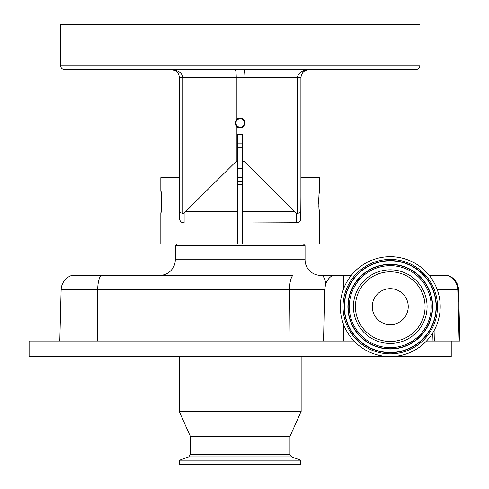 <?xml version="1.0" encoding="UTF-8"?>
<svg xmlns="http://www.w3.org/2000/svg" width="489" height="489" viewBox="0 0 489 489"><rect width="100%" height="100%" fill="white"/><g stroke="black" fill="none" stroke-linecap="round" stroke-linejoin="round"><path stroke-width="0.73" d="M176.853 244.109L175.288 245.674L305.05 245.674L303.486 244.109M161.614 200.013L160.826 190.563C161.706 189.854 161.712 213.919 160.826 213.235L160.826 244.109L319.513 244.109L319.513 213.235C318.626 213.938 318.626 189.86 319.513 190.563L319.513 177.666L300.906 177.666L300.906 218.473M175.288 245.674L175.288 259.745L305.05 259.745L305.05 245.674M300.631 219.891L299.268 221.872M299.244 221.896L297.838 222.715M297.801 222.727L242.648 223.002L242.648 134.671L237.685 134.671L237.685 161.291L236.26 161.291L184.121 213.057L184.121 223.002A4.688 4.688 0 0 1 179.432 218.314A4.688 4.688 0 0 0 179.432 218.381M242.648 244.109L242.648 223.002M160.826 213.235L161.229 209.909M161.315 209.011L161.523 206.23M161.529 206.022L161.639 201.896M160.826 190.563L160.826 177.666L179.432 177.666L179.432 218.314L179.432 77.604C178.956 72.898 176.352 70.294 171.615 69.786L235.233 69.786L171.615 69.786C178.461 70.294 182.22 72.898 182.904 77.604L179.432 77.604L178.766 74.45M179.432 218.338L179.432 196.816M179.432 218.314L179.512 219.188A4.688 4.688 0 0 1 179.463 218.889L179.518 219.219M179.756 220.038L179.915 220.386M237.685 244.109L237.685 223.002L184.121 223.002L181.101 221.902L179.958 220.478M180.49 221.285L181.064 221.872M299.995 221.095L300.399 220.441M319.513 190.563L319.109 193.858M318.816 197.593L318.73 199.665M318.718 200.013L318.73 204.102M318.81 206.046L319.513 213.235M181.486 222.195L181.486 222.195A4.688 4.688 0 0 1 179.579 219.488L179.512 219.188M242.648 177.666L237.685 177.666M298.852 222.195L298.852 222.195A4.688 4.688 0 0 0 300.759 219.488L300.827 219.188A4.688 4.688 0 0 0 300.876 218.883L300.906 218.314A4.688 4.688 0 0 1 300.906 218.406M301.499 74.621L300.906 77.604L300.906 212.428L297.428 213.436L297.428 77.604C298.113 72.898 301.878 70.294 308.724 69.786L245.105 69.786C244.488 70.288 244.145 72.892 244.078 77.604L244.078 119.884A4.963 4.963 0 0 0 236.26 119.884L235.203 122.947A4.963 4.963 0 0 0 236.26 126.003L236.26 161.291M301.53 74.554L302.165 73.356M242.648 147.867L237.685 147.867M237.685 143.106L242.648 143.106M237.685 168.381L242.648 168.381M172.159 69.805L173.069 69.927M177.348 72.293L178.173 73.356M173.344 69.982L174.494 70.337M242.648 173.137L237.685 173.137M415.271 69.786L65.068 69.786A4.688 4.688 0 0 1 60.379 65.098L60.379 24.45L419.959 24.45L419.959 65.098A4.688 4.688 0 0 1 415.271 69.786M127.213 69.786L149.548 69.786M235.233 69.786C235.851 70.288 236.193 72.892 236.26 77.604L236.26 119.884M245.13 122.947L244.078 119.884A4.963 4.963 0 0 1 245.13 122.947L244.078 126.003L244.078 161.291L242.648 161.291M235.942 122.947A4.23 4.23 0 0 0 240.166 127.177A4.23 4.23 0 0 0 244.396 122.947A4.23 4.23 0 0 0 240.166 118.717A4.23 4.23 0 0 0 235.942 122.947M308.724 69.786L305.735 70.385L308.724 69.786C303.987 70.294 301.383 72.898 300.906 77.604L182.904 77.604L182.904 213.436L179.432 212.428M171.633 69.786L173.033 69.921M174.512 70.349L171.615 69.786L174.604 70.385M175.282 70.703L176.45 71.461M176.523 71.522L176.902 71.852M177.586 72.568L178.179 73.368M178.809 74.554L179.432 77.604M306.212 70.202L306.524 70.104M306.536 70.104L307.159 69.945M182.904 213.436L184.121 213.057M235.203 122.947L236.26 126.003A4.963 4.963 0 0 0 244.078 126.003M300.906 212.428L300.906 218.314A4.688 4.688 0 0 1 296.218 223.002L296.218 213.057L244.078 161.291M296.218 213.057L297.428 213.436M179.94 220.441L179.463 218.87M179.463 218.883L179.432 218.406M300.906 196.816L300.759 219.488M237.685 223.002L237.685 161.291M451.231 341.041L451.231 356.677L29.108 356.677L29.108 341.041L323.559 341.041L324.592 289.818L325.802 283.51C327.746 279.188 330.222 276.474 333.217 275.38L320.686 275.38A15.636 15.636 0 0 1 305.05 259.745M175.288 259.745A15.636 15.636 0 0 1 159.652 275.38M333.217 275.38L351.304 275.38M447.802 275.38A15.636 15.636 0 0 1 458.548 289.818L457.796 289.818A15.636 15.41 -90 0 0 447.197 275.38L429.208 275.38M71.871 275.38L101.04 275.38L71.871 275.38A15.636 15.636 0 0 0 61.125 289.818L59.786 341.041L61.125 289.818A15.636 15.636 0 0 1 71.871 275.38M324.592 289.818L289.47 289.818A15.636 4.89 90 0 1 292.832 275.38L101.04 275.38A15.636 4.89 90 0 0 97.684 289.818L97.262 341.041M434.079 330.613L434.318 341.041L459.892 341.041L458.548 289.818M354.036 341.041L323.559 341.041M301.145 356.677L301.145 411.396L179.194 411.396L179.194 356.677M301.145 411.396L289.965 436.408L190.374 436.408L190.374 454.525L188.73 456.873L179.665 460.173L179.665 464.55L300.674 464.55L300.674 460.173L179.665 460.173M432.734 332.923L433.009 341.041L434.318 341.041M426.481 341.041L433.009 341.041M343.351 275.38L343.351 289.464M343.351 323.828L343.351 341.041M390.503 256.694A49.951 49.951 0 0 1 440.204 306.89A49.951 49.951 0 0 1 390.008 356.597A49.951 49.951 0 0 1 340.307 306.401A49.951 49.951 0 0 1 390.503 256.694M390.436 269.83A36.816 36.816 0 0 1 427.074 306.829A36.816 36.816 0 0 1 390.075 343.461A36.816 36.816 0 0 1 353.437 306.462A36.816 36.816 0 0 1 390.436 269.83M372.276 306.646A17.977 17.977 0 0 0 390.167 324.623A17.977 17.977 0 0 0 408.236 306.646A17.977 17.977 0 0 0 390.344 288.669A17.977 17.977 0 0 0 372.276 306.646M242.648 184.701L237.685 184.701M237.685 181.572L242.648 181.572M60.379 65.098L419.959 65.098M237.685 211.413L186.138 211.413M294.201 211.413L242.648 211.413M437.288 289.818L457.796 289.818L459.116 341.041M289.965 436.408L289.965 454.525L190.374 454.525M289.965 454.525L291.609 456.873L188.73 456.873M61.125 289.818L289.47 289.818L289.048 341.041M322.288 275.38A15.636 5.96 90 0 1 325.802 283.51M390.491 259.433A47.213 47.213 0 0 1 437.472 306.878A47.213 47.213 0 0 1 390.02 353.859A47.213 47.213 0 0 1 343.046 306.414A47.213 47.213 0 0 1 390.491 259.433M390.485 260.588A46.058 46.058 0 0 1 436.316 306.872A46.058 46.058 0 0 1 390.026 352.703A46.058 46.058 0 0 1 344.201 306.42A46.058 46.058 0 0 1 390.485 260.588M390.485 260.826A45.819 45.819 0 0 1 436.078 306.872A45.819 45.819 0 0 1 390.033 352.465A45.819 45.819 0 0 1 344.433 306.42A45.819 45.819 0 0 1 390.485 260.826M390.045 348.999A42.354 42.354 0 0 1 347.899 306.438A42.354 42.354 0 0 1 390.466 264.292A42.354 42.354 0 0 1 432.612 306.854A42.354 42.354 0 0 1 390.045 348.999M390.045 348.761A42.121 42.121 0 0 1 348.137 306.438A42.121 42.121 0 0 1 390.466 264.531A42.121 42.121 0 0 1 432.374 306.854A42.121 42.121 0 0 1 390.045 348.761M390.46 265.686A40.96 40.96 0 0 1 431.219 306.847A40.96 40.96 0 0 1 390.051 347.606A40.96 40.96 0 0 1 349.293 306.444A40.96 40.96 0 0 1 390.46 265.686M390.081 341.475A34.829 34.829 0 0 1 355.43 306.475A34.829 34.829 0 0 1 390.43 271.817A34.829 34.829 0 0 1 425.082 306.817A34.829 34.829 0 0 1 390.081 341.475M291.609 456.873L300.674 460.173M190.374 436.408L179.194 411.396"/></g></svg>
